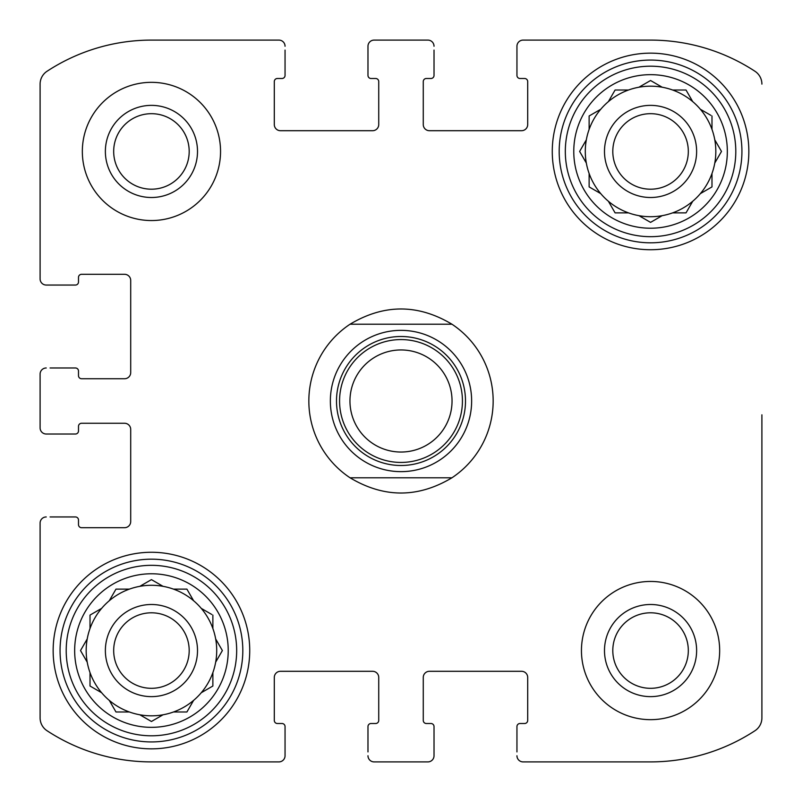 <?xml version="1.0" encoding="UTF-8"?>
<svg xmlns="http://www.w3.org/2000/svg" width="802" height="802" viewBox="0 0 802 802"><rect width="100%" height="100%" fill="white"/><g stroke="black" fill="none" stroke-linecap="round" stroke-linejoin="round"><path stroke-width="1.2" d="M113.683 151.438A37.754 37.754 0 0 1 170.315 118.746A37.754 37.754 0 0 1 170.315 184.139A37.754 37.754 0 0 1 113.683 151.438M612.798 650.562A37.754 37.754 0 0 1 669.439 617.861A37.754 37.754 0 0 1 669.439 683.254A37.754 37.754 0 0 1 612.798 650.562M40.1 427.877L40.1 374.123L40.1 427.877A6.145 6.145 0 0 0 46.245 434.022L75.418 434.022A3.068 3.068 0 0 0 78.496 430.945L78.496 426.343A3.068 3.068 0 0 1 81.563 423.266L124.571 423.266A6.145 6.145 0 0 1 130.706 429.411L130.706 521.561A6.145 6.145 0 0 1 124.571 527.696L81.563 527.696A3.068 3.068 0 0 1 78.496 524.628L78.496 520.017A3.068 3.068 0 0 0 75.418 516.949L50.085 516.949M40.1 717.89L40.1 523.094L40.1 717.89A15.358 15.358 0 0 0 47.037 730.732A190.435 190.435 0 0 0 151.438 761.9L278.906 761.9L151.438 761.9M427.877 761.9L374.123 761.9L427.877 761.9A6.145 6.145 0 0 0 434.022 755.755L434.022 726.582A3.068 3.068 0 0 0 430.945 723.504L426.343 723.504A3.068 3.068 0 0 1 423.266 720.437L423.266 677.429A6.145 6.145 0 0 1 429.411 671.294L521.561 671.294A6.145 6.145 0 0 1 527.696 677.429L527.696 720.437A3.068 3.068 0 0 1 524.628 723.504L520.017 723.504A3.068 3.068 0 0 0 516.949 726.582L516.949 751.915M650.562 761.9L523.094 761.9L650.562 761.9A190.435 190.435 0 0 0 754.963 730.732A15.358 15.358 0 0 0 761.9 717.89L761.9 414.824M761.9 571.465L761.9 717.89M523.094 40.1L650.562 40.1L523.094 40.1A6.145 6.145 0 0 0 516.949 46.245L516.949 75.418A3.068 3.068 0 0 0 520.017 78.496L524.628 78.496A3.068 3.068 0 0 1 527.696 81.563L527.696 124.571A6.145 6.145 0 0 1 521.561 130.706L429.411 130.706A6.145 6.145 0 0 1 423.266 124.571L423.266 81.563A3.068 3.068 0 0 1 426.343 78.496L430.945 78.496A3.068 3.068 0 0 0 434.022 75.418L434.022 50.085M374.123 40.1L427.877 40.1L374.123 40.1A6.145 6.145 0 0 0 367.978 46.245L367.978 75.418A3.068 3.068 0 0 0 371.055 78.496L375.657 78.496A3.068 3.068 0 0 1 378.734 81.563L378.734 124.571A6.145 6.145 0 0 1 372.589 130.706L280.439 130.706A6.145 6.145 0 0 1 274.304 124.571L274.304 81.563A3.068 3.068 0 0 1 277.372 78.496L281.983 78.496A3.068 3.068 0 0 0 285.051 75.418L285.051 50.085M151.438 40.1L278.906 40.1L151.438 40.1A190.435 190.435 0 0 0 47.037 71.268A15.358 15.358 0 0 0 40.1 84.11L40.1 278.906L40.1 84.11M50.085 434.022L46.245 434.022M46.245 516.949A6.145 6.145 0 0 0 40.1 523.094M278.906 761.9A6.145 6.145 0 0 0 285.051 755.755L285.051 726.582A3.068 3.068 0 0 0 281.983 723.504L277.372 723.504A3.068 3.068 0 0 1 274.304 720.437L274.304 677.429A6.145 6.145 0 0 1 280.439 671.294L372.589 671.294A6.145 6.145 0 0 1 378.734 677.429L378.734 720.437A3.068 3.068 0 0 1 375.657 723.504L371.055 723.504A3.068 3.068 0 0 0 367.978 726.582L367.978 751.915M285.051 751.915L285.051 755.755M367.978 755.755A6.145 6.145 0 0 0 374.123 761.9M434.022 751.915L434.022 755.755M516.949 755.755A6.145 6.145 0 0 0 523.094 761.9M761.9 84.11A15.358 15.358 0 0 0 754.963 71.268A190.435 190.435 0 0 0 650.562 40.1M516.949 50.085L516.949 46.245M434.022 46.245A6.145 6.145 0 0 0 427.877 40.1M367.978 50.085L367.978 46.245M285.051 46.245A6.145 6.145 0 0 0 278.906 40.1M40.1 278.906A6.145 6.145 0 0 0 46.245 285.051L75.418 285.051A3.068 3.068 0 0 0 78.496 281.983L78.496 277.372A3.068 3.068 0 0 1 81.563 274.304L124.571 274.304A6.145 6.145 0 0 1 130.706 280.439L130.706 372.589A6.145 6.145 0 0 1 124.571 378.734L81.563 378.734A3.068 3.068 0 0 1 78.496 375.657L78.496 371.055A3.068 3.068 0 0 0 75.418 367.978L50.085 367.978M50.085 285.051L46.245 285.051M46.245 367.978A6.145 6.145 0 0 0 40.1 374.123M220.55 151.438A69.112 69.112 0 0 0 151.438 82.335A69.112 69.112 0 0 0 82.335 151.438A69.112 69.112 0 0 0 151.438 220.55A69.112 69.112 0 0 0 220.55 151.438M719.665 650.562A69.112 69.112 0 0 0 650.562 581.45A69.112 69.112 0 0 0 581.45 650.562A69.112 69.112 0 0 0 650.562 719.665A69.112 69.112 0 0 0 719.665 650.562M53.153 650.562A98.285 98.285 0 0 1 200.59 565.44A98.285 98.285 0 0 1 200.59 735.675A98.285 98.285 0 0 1 53.153 650.562M552.267 151.438A98.285 98.285 0 0 1 699.705 66.325A98.285 98.285 0 0 1 699.705 236.56A98.285 98.285 0 0 1 552.267 151.438M573.771 151.438A76.791 76.791 0 0 1 688.948 84.942A76.791 76.791 0 0 1 688.948 217.944A76.791 76.791 0 0 1 573.771 151.438M565.32 151.438A85.233 85.233 0 0 1 693.179 77.624A85.233 85.233 0 0 1 693.179 225.252A85.233 85.233 0 0 1 565.32 151.438M579.936 150.896L586.332 139.829A65.273 65.273 0 0 1 589.129 129.383L589.129 115.979L600.738 109.272A65.273 65.273 0 0 1 608.387 101.623L615.094 90.014L628.507 90.014A65.273 65.273 0 0 1 638.943 87.218L650.562 80.511L662.171 87.218A65.273 65.273 0 0 1 672.617 90.014L686.021 90.014L692.727 101.623A65.273 65.273 0 0 1 700.377 109.272L710.893 115.348M586.332 139.829A65.273 65.273 0 0 0 586.332 163.057L579.625 151.438L586.332 163.057A65.273 65.273 0 0 0 589.129 173.493L589.129 186.906L600.738 193.613A65.273 65.273 0 0 0 608.387 201.262L615.094 212.871L628.507 212.871A65.273 65.273 0 0 0 638.943 215.668L650.562 222.375L662.171 215.668A65.273 65.273 0 0 0 672.617 212.871L686.021 212.871L692.727 201.262A65.273 65.273 0 0 0 700.377 193.613L711.986 186.906L711.986 173.493A65.273 65.273 0 0 0 714.782 163.057L721.489 151.438L714.782 139.829A65.273 65.273 0 0 0 711.986 129.383L711.986 115.979M600.738 109.272A65.273 65.273 0 0 0 589.129 129.383M628.507 90.014A65.273 65.273 0 0 0 608.387 101.623L608.698 101.082M650.562 80.511L662.171 87.218A65.273 65.273 0 0 0 638.943 87.218L639.485 86.897M692.727 101.623A65.273 65.273 0 0 0 672.617 90.014M711.986 129.383A65.273 65.273 0 0 0 700.377 109.272M721.489 151.438L714.782 163.057A65.273 65.273 0 0 0 714.782 139.829L715.103 140.37M700.377 193.613A65.273 65.273 0 0 0 711.986 173.493M672.617 212.871A65.273 65.273 0 0 0 692.727 201.262M638.943 215.668A65.273 65.273 0 0 0 662.171 215.668L661.63 215.979M608.387 201.262A65.273 65.273 0 0 0 628.507 212.871M589.129 173.493A65.273 65.273 0 0 0 600.738 193.613M604.487 151.438A46.075 46.075 0 0 1 673.59 111.538A46.075 46.075 0 0 1 673.59 191.337A46.075 46.075 0 0 1 604.487 151.438M612.798 151.438A37.754 37.754 0 0 1 669.439 118.746A37.754 37.754 0 0 1 669.439 184.139A37.754 37.754 0 0 1 612.798 151.438M559.184 151.438A91.378 91.378 0 0 1 696.246 72.31A91.378 91.378 0 0 1 696.246 230.575A91.378 91.378 0 0 1 559.184 151.438M74.656 650.562A76.791 76.791 0 0 1 189.833 584.057A76.791 76.791 0 0 1 189.833 717.058A76.791 76.791 0 0 1 74.656 650.562M66.205 650.562A85.233 85.233 0 0 1 194.054 576.748A85.233 85.233 0 0 1 194.054 724.376A85.233 85.233 0 0 1 66.205 650.562M90.556 614.773L101.623 608.387A65.273 65.273 0 0 1 109.272 600.738L115.979 589.129L129.383 589.129A65.273 65.273 0 0 1 139.829 586.332L151.438 579.625L163.057 586.332A65.273 65.273 0 0 1 173.493 589.129L186.906 589.129L193.613 600.738A65.273 65.273 0 0 1 201.262 608.387L211.778 614.462M90.014 615.094L90.014 628.507A65.273 65.273 0 0 0 87.218 638.943L80.511 650.562L87.218 662.171A65.273 65.273 0 0 0 90.014 672.617L90.014 686.021L101.623 692.727A65.273 65.273 0 0 0 109.272 700.377L115.979 711.986L129.383 711.986A65.273 65.273 0 0 0 139.829 714.782L151.438 721.489L163.057 714.782A65.273 65.273 0 0 0 173.493 711.986L186.906 711.986L193.613 700.377A65.273 65.273 0 0 0 201.262 692.727L212.871 686.021L212.871 672.617A65.273 65.273 0 0 0 215.668 662.171L222.375 650.562L215.668 638.943A65.273 65.273 0 0 0 212.871 628.507L212.871 615.094M87.218 638.943A65.273 65.273 0 0 0 87.218 662.171L80.511 650.562L87.218 638.943M101.623 608.387A65.273 65.273 0 0 0 90.014 628.507M129.383 589.129A65.273 65.273 0 0 0 109.272 600.738L109.583 600.197M151.438 579.625L163.057 586.332A65.273 65.273 0 0 0 139.829 586.332L140.37 586.021M193.613 600.738A65.273 65.273 0 0 0 173.493 589.129M212.871 628.507A65.273 65.273 0 0 0 201.262 608.387M215.668 662.171A65.273 65.273 0 0 0 215.668 638.943L215.979 639.485M201.803 692.417L201.262 692.727A65.273 65.273 0 0 0 212.871 672.617M173.493 711.986A65.273 65.273 0 0 0 193.613 700.377M140.37 715.103L139.829 714.782A65.273 65.273 0 0 0 163.057 714.782L151.438 721.489M109.583 700.918L109.272 700.377A65.273 65.273 0 0 0 129.383 711.986M90.014 672.617A65.273 65.273 0 0 0 101.623 692.727L101.082 692.417M105.373 650.562A46.075 46.075 0 0 1 174.475 610.663A46.075 46.075 0 0 1 174.475 690.462A46.075 46.075 0 0 1 105.373 650.562M113.683 650.562A37.754 37.754 0 0 1 170.315 617.861A37.754 37.754 0 0 1 170.315 683.254A37.754 37.754 0 0 1 113.683 650.562M60.06 650.562A91.378 91.378 0 0 1 197.132 571.425A91.378 91.378 0 0 1 197.132 729.69A91.378 91.378 0 0 1 60.06 650.562M604.487 650.562A46.075 46.075 0 0 1 673.59 610.663A46.075 46.075 0 0 1 673.59 690.462A46.075 46.075 0 0 1 604.487 650.562M105.373 151.438A46.075 46.075 0 0 1 174.475 111.538A46.075 46.075 0 0 1 174.475 191.337A46.075 46.075 0 0 1 105.373 151.438M222.064 651.104L222.375 650.562M186.906 711.986L187.538 710.893M686.021 212.871L686.652 211.778M650.011 222.064L650.562 222.375M589.129 186.906L590.222 187.538M350.063 477.791A92.14 92.14 0 0 1 350.063 324.208L451.937 324.208A92.14 92.14 0 0 1 451.937 477.791L350.063 477.791C384.018 498.092 417.982 498.092 451.937 477.791M451.937 324.208C417.982 303.908 384.018 303.908 350.063 324.208M401 471.646A70.646 70.646 0 0 1 339.817 365.682A70.646 70.646 0 0 1 462.183 365.682A70.646 70.646 0 0 1 401 471.646M401 465.501A64.501 64.501 0 0 1 345.141 368.75A64.501 64.501 0 0 1 456.859 368.75A64.501 64.501 0 0 1 401 465.501M401 462.433A61.433 61.433 0 0 1 347.797 370.283A61.433 61.433 0 0 1 454.203 370.283A61.433 61.433 0 0 1 401 462.433M401 452.037A51.037 51.037 0 0 1 356.8 375.476A51.037 51.037 0 0 1 445.2 375.476A51.037 51.037 0 0 1 401 452.037"/></g></svg>
